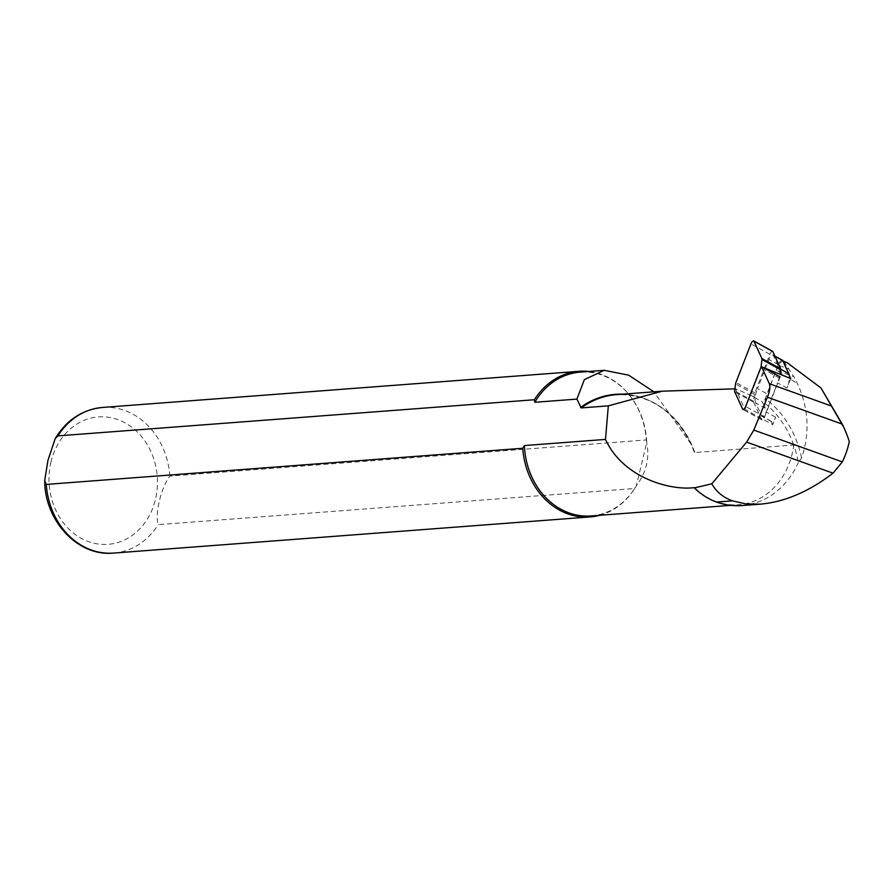 <?xml version="1.0" encoding="UTF-8"?>
<svg xmlns="http://www.w3.org/2000/svg" width="894" height="894" viewBox="0 0 894 894"><rect width="100%" height="100%" fill="white"/><g stroke="black" fill="none" stroke-linecap="round" stroke-linejoin="round"><path stroke-width="0.67" stroke-dasharray="4.47 3.35" d="M772.762 424.65L771.22 421.297A4.381 1.598 -61.2 0 0 771.511 421.633A4.381 1.598 -61.2 0 0 775.657 417.207L772.762 424.65L744.948 409.363L735.483 388.756L751.094 395.45L762.28 401.831L765.197 408.2L755.721 402.993L761.744 416.101A4.381 1.598 -61.2 0 0 762.034 416.425A4.381 1.598 -61.2 0 0 766.18 412L777.523 382.867L786.999 388.074A21.545 7.845 118.8 0 0 789.436 378.05M771.22 421.297L761.744 416.101M790.709 378.564L786.999 388.074M775.657 417.207L766.18 412M744.948 409.363L761.543 366.763L762.135 366.998M785.882 362.059L784.966 362.025L784.966 363.109L793.883 376.687L797.437 383.627C808.679 408.111 810.053 432.908 801.594 458.019L798.286 462.578A91.277 77.409 85.7 0 0 793.749 445.011L694.806 452.52L690.861 443.793L653.872 391.818M849.3 441.658L843.824 427.354M789.335 375.581L782.328 360.774L778.428 364.886L765.286 398.679L762.28 401.831M778.428 364.886L779.3 365.59L777.534 370.809L797.437 383.627M694.549 487.599A72.112 61.15 85.7 0 0 738.623 504.752A72.112 61.15 85.7 0 0 793.749 445.011M741.875 505.557A83.064 70.447 85.7 0 0 798.286 462.578M591.023 515.95A72.112 61.15 85.7 0 0 634.706 488.459A72.112 61.15 85.7 0 0 636.338 485.788L634.673 488.504L158.193 524.644C154.684 514.206 161.099 487.487 169.849 476.111L646.328 439.96A73.029 61.932 85.7 0 0 626.94 392.153A73.029 61.932 85.7 0 0 588.811 371.479M646.328 439.96L646.731 442.519C649.782 458.164 646.317 472.591 636.338 485.788L646.731 442.519A72.112 61.15 85.7 0 0 627.443 392.723A72.112 61.15 85.7 0 0 580.117 372.139M735.483 388.756L734.89 388.834M599.729 515.279A73.029 61.932 85.7 0 0 634.293 489.096A73.029 61.932 85.7 0 0 634.673 488.504M765.197 408.2A21.545 7.845 118.8 0 1 765.778 397.405A21.545 7.845 118.8 0 1 767.007 393.829L757.531 388.622L768.874 359.489A4.381 1.598 -61.2 0 1 773.019 355.063A4.381 1.598 -61.2 0 1 773.31 355.387L779.333 368.496A21.545 7.845 118.8 0 1 777.523 382.867M782.496 360.271A4.381 1.598 -61.2 0 0 778.35 364.696L767.007 393.829M755.721 402.993A21.545 7.845 118.8 0 1 757.531 388.622M772.338 351.275A2.917 1.062 -61.2 0 0 769.868 354.27L754.827 392.902A3.654 1.33 -61.2 0 0 754.435 394.332L753.564 401.238A3.654 1.33 -61.2 0 0 753.653 402.233L761.632 419.621A2.917 1.062 -61.2 0 0 761.833 419.845A2.917 1.062 -61.2 0 0 764.594 416.895L779.635 378.263A3.654 1.33 -61.2 0 0 780.026 376.832L780.328 374.362M751.094 395.45L757.352 398.892M793.693 445.011A91.277 77.409 85.7 0 0 762.828 401.708M801.594 458.019A94.351 80.013 85.7 0 0 765.286 398.679M779.3 365.59L788.586 368.931M694.806 452.52A91.277 77.409 85.7 0 0 616.435 394.656C649.569 393.874 674.612 410.759 691.531 445.335A91.669 77.744 85.7 0 0 622.816 394.176M169.849 476.111A73.029 61.932 85.7 0 0 102.531 407.452M51.003 461.852A63.899 54.188 85.7 0 0 116.656 542.859A63.899 54.188 85.7 0 0 142.034 437.166A63.899 54.188 85.7 0 0 51.003 461.852M113.583 553.073A73.029 61.932 85.7 0 0 158.193 524.644M694.124 451.828A91.669 77.744 85.7 0 0 691.531 445.335L690.861 443.793M777.534 370.809L793.883 376.687M778.35 364.696L768.874 359.489M780.909 369.367L779.333 368.496M775.031 356.337L773.31 355.387M761.632 419.621L742.713 409.217M764.594 416.895L745.663 406.491M753.653 402.233L734.723 391.84M753.564 401.238L734.644 390.834M754.435 394.332L735.516 383.939M754.827 392.902L735.907 382.498M769.868 354.27L750.949 343.877M779.635 378.263L760.705 367.859M782.328 360.774L782.976 361.008M730.644 505.356L738.623 504.752M660.901 391.293L662.253 391.181M634.706 488.459L634.293 489.096M627.443 392.723L626.94 392.153M771.511 421.633L762.034 416.425M774.919 356.103L773.019 355.063M761.833 419.845L742.903 409.441"/><path stroke-width="1.34" d="M762.135 366.998L790.709 378.564L789.335 375.581A21.545 7.845 118.8 0 1 789.436 378.05M761.543 366.763L769.332 383.716C770.46 386.633 769.812 391.125 767.398 397.215L753.81 430.081L746.624 442.117L711.803 483.799C716.317 491.789 723.201 497.477 732.454 500.852L745.73 503.903L760.638 504.138C784.932 501.892 809.059 491.566 833.029 473.172L842.338 461.896A83.064 70.447 -94.3 0 0 849.3 441.658A102.553 86.964 85.7 0 0 844.774 429.533A102.553 86.964 85.7 0 0 842.226 424.114L820.983 387.962L787.312 362.808L782.976 361.008M711.803 483.799L694.392 487.923A72.481 61.462 85.7 0 0 716.552 502.059A83.064 70.447 85.7 0 0 741.875 505.557L760.638 504.138M843.824 427.354L820.983 387.962M694.392 487.923L694.549 487.599C671.785 490.795 623.476 478.782 605.495 439.412L524.409 445.558A72.112 61.15 85.7 0 0 591.023 515.95L730.644 505.356M604.176 370.306L580.117 372.139A72.112 61.15 85.7 0 0 534.802 402.289L534.4 399.741L57.92 435.881L55.182 438.675L47.918 460.466L44.7 480.503L46.264 484.414L522.744 448.274L524.409 445.558M653.872 391.818L628.661 375.156L604.176 370.317L584.374 379.637L576.887 399.093L534.802 402.289M734.89 388.834L662.242 391.181L608.322 405.854L605.495 439.412M608.322 405.854L581.212 407.91L576.887 399.093M588.811 371.479A73.029 61.932 85.7 0 0 579.01 371.301A73.029 61.932 85.7 0 0 534.4 399.741M522.744 448.274A73.029 61.932 85.7 0 0 590.062 516.933A73.029 61.932 85.7 0 0 599.729 515.279M789.335 375.581A21.545 7.845 118.8 0 0 788.81 373.703L782.786 360.595A4.381 1.598 -61.2 0 0 782.496 360.271L774.919 356.103M780.328 374.362L780.887 369.926A3.654 1.33 -61.2 0 0 780.808 368.92L772.829 351.543A2.917 1.062 -61.2 0 0 772.628 351.32A2.917 1.062 -61.2 0 0 772.338 351.275M742.713 409.217A2.917 1.062 -61.2 0 0 742.903 409.441A2.917 1.062 -61.2 0 0 745.663 406.491L760.705 367.859A3.654 1.33 -61.2 0 0 761.096 366.428L761.967 359.522A3.654 1.33 -61.2 0 0 761.889 358.528L753.899 341.139A2.917 1.062 -61.2 0 0 753.709 340.927A2.917 1.062 -61.2 0 0 750.949 343.877L735.907 382.498A3.654 1.33 -61.2 0 0 735.516 383.939L734.644 390.834A3.654 1.33 -61.2 0 0 734.723 391.84L742.713 409.217M716.552 502.059L732.454 500.852M783.11 361.299L787.312 362.808M753.81 430.081L842.338 461.896M767.398 397.215L842.226 424.114M660.901 391.293L616.435 394.656A91.277 77.409 85.7 0 0 581.212 407.91M55.182 438.675C66.525 419.979 82.304 409.564 102.531 407.452A73.029 61.932 85.7 0 0 57.92 435.881M46.264 484.414A73.029 61.932 85.7 0 0 113.583 553.073L590.062 516.933M622.816 394.176A91.669 77.744 85.7 0 0 580.575 407.407M769.332 383.716L831.588 406.088M746.624 442.117L833.029 473.172M788.81 373.703L780.909 369.367M782.786 360.595L775.031 356.337M772.829 351.543L753.899 341.139M780.808 368.92L761.889 358.528M780.887 369.926L761.967 359.522M780.026 376.832L761.096 366.428M844.774 429.533L843.355 426.282M102.531 407.452L579.01 371.301M44.7 480.503C44.566 520.677 77.8 556.783 113.583 553.073M772.628 351.32L753.709 340.927"/></g></svg>
